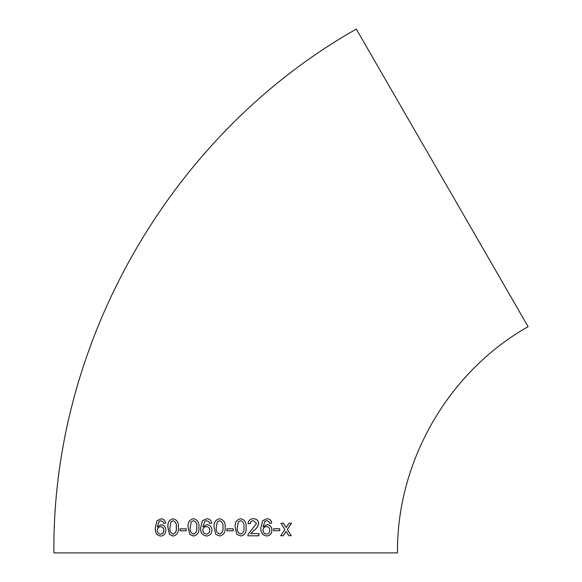 <?xml version="1.0" encoding="UTF-8"?>
<svg xmlns="http://www.w3.org/2000/svg" width="582" height="582" viewBox="0 0 582 582"><rect width="100%" height="100%" fill="white"/><g stroke="black" fill="none" stroke-linecap="round" stroke-linejoin="round"><path stroke-width="0.87" d="M442.211 177.874L528.107 326.655C448.373 371.723 396.648 461.315 397.477 552.9L53.893 552.9C51.973 340.863 171.719 133.453 356.315 29.1L442.211 177.874M288.781 535.702L291.218 535.695L287.363 529.467L291.487 523.211L289.043 523.225L286.177 527.554L283.47 523.247L280.975 523.262L284.896 529.482L280.735 535.738L283.223 535.731L286.089 531.395L288.781 535.702M273.62 530.726L279.702 530.704L279.702 528.732L273.62 528.754L273.62 530.726M263.006 526.87L264.963 521.174L266.825 520.664L268.855 521.537L269.619 523.291L271.736 523.065C271.343 520.373 269.75 518.918 266.963 518.693L262.693 520.643L260.852 527.794C260.496 532.494 262.446 535.229 266.687 536C270.055 535.549 271.809 533.599 271.932 530.144C271.772 526.826 270.15 524.979 267.058 524.608L263.006 526.87L265.006 521.181L266.883 520.672M253.512 518.715C250.304 518.795 248.485 520.403 248.07 523.531L250.245 523.749C250.369 521.828 251.446 520.81 253.461 520.686L256.538 523.444L248.085 534.283L247.859 535.804L258.91 535.789L258.91 533.599L250.653 533.607L254.014 530.435C256.466 528.769 258.022 526.426 258.706 523.422C258.379 520.446 256.647 518.875 253.512 518.715C256.618 518.875 258.343 520.446 258.663 523.422L258.706 523.422M240.672 518.715C236.488 519.719 234.67 522.607 235.201 527.379L236.852 534.378L240.664 536.022C244.833 535.04 246.652 532.152 246.106 527.372C246.623 522.607 244.811 519.719 240.672 518.715C244.789 519.719 246.601 522.607 246.084 527.372L246.106 527.372M226.856 530.762L233.229 530.762L233.229 528.791L226.856 528.791L226.856 530.762M219.61 518.715C215.42 519.719 213.594 522.607 214.125 527.372L215.798 534.378L219.618 536.022C223.801 535.04 225.634 532.159 225.096 527.372C225.605 522.6 223.772 519.711 219.61 518.715M206.566 536.022C210.022 535.578 211.819 533.629 211.95 530.173C211.768 526.856 210.095 525.008 206.93 524.629L202.805 526.885L204.828 521.196L206.683 520.686L208.763 521.567L209.549 523.313L211.732 523.094C211.31 520.403 209.673 518.94 206.821 518.715L202.478 520.657L200.63 527.809C200.259 532.515 202.238 535.251 206.566 536.022C202.267 535.251 200.288 532.515 200.659 527.809L202.478 520.657M193.486 518.722C189.376 519.726 187.579 522.621 188.095 527.394L189.725 534.392L193.471 536.037C197.604 535.047 199.408 532.166 198.891 527.379C199.386 522.6 197.589 519.719 193.486 518.722M180.02 530.791L186.175 530.784L186.175 528.812L180.02 528.82L180.02 530.791M173.13 518.758C169.151 519.777 167.412 522.672 167.907 527.438L169.464 534.436L173.08 536.073C177.081 535.076 178.834 532.188 178.339 527.408C178.834 522.636 177.095 519.755 173.13 518.758M160.778 536.117C164.008 535.658 165.695 533.709 165.834 530.246C165.666 526.921 164.102 525.08 161.134 524.717L157.293 526.994L159.199 521.29L160.923 520.774L162.865 521.647L163.6 523.393L165.652 523.167C165.259 520.475 163.731 519.02 161.069 518.802L157.024 520.766L155.285 527.925C154.928 532.632 156.762 535.36 160.778 536.117M161.214 524.724L157.293 526.994M161.003 520.781L162.865 521.647M162.945 521.647L163.673 523.4M161.149 518.809L157.024 520.766M157.104 520.766L155.285 527.925M155.372 527.925C155.016 532.632 156.842 535.367 160.858 536.117M160.625 534.145L160.705 534.145C162.8 533.767 163.848 532.494 163.855 530.326C163.724 528.019 162.654 526.812 160.647 526.695L160.567 526.695C158.515 526.95 157.416 528.136 157.286 530.238C157.446 532.625 158.559 533.92 160.625 534.145C162.72 533.767 163.775 532.494 163.782 530.326C163.651 528.019 162.574 526.805 160.567 526.695M173.189 518.766C169.216 519.784 167.485 522.672 167.98 527.445L167.907 527.438M167.98 527.445L169.464 534.436M169.529 534.436L173.145 536.073M173.087 534.101L173.152 534.101C175.764 532.996 176.819 530.769 176.302 527.408C176.833 524.033 175.786 521.807 173.167 520.737L170.933 521.909L169.98 527.423C169.442 530.791 170.482 533.01 173.087 534.101C175.706 532.996 176.761 530.762 176.244 527.408C176.775 524.026 175.728 521.807 173.101 520.73M186.218 528.812L180.078 528.827L180.078 530.799M193.53 518.722C189.419 519.733 187.622 522.621 188.139 527.394L188.095 527.394M188.139 527.394L189.725 534.392M189.768 534.392L193.515 536.037M193.471 534.065L193.515 534.065C196.214 532.966 197.298 530.74 196.752 527.379C197.298 523.996 196.214 521.77 193.5 520.694L191.223 521.865L190.241 527.379C189.696 530.748 190.772 532.974 193.471 534.065C196.178 532.966 197.262 530.733 196.723 527.372C197.262 523.996 196.178 521.77 193.457 520.694M206.952 524.637L202.805 526.885M206.705 520.686L208.763 521.567M208.785 521.567L209.571 523.32M206.85 518.715L202.507 520.657M206.399 534.05L206.428 534.05C208.669 533.679 209.782 532.414 209.782 530.246C209.644 527.939 208.502 526.732 206.348 526.608L206.326 526.601C204.122 526.856 202.943 528.027 202.798 530.137C202.98 532.515 204.18 533.818 206.399 534.05C208.647 533.679 209.767 532.414 209.767 530.246C209.629 527.939 208.48 526.725 206.326 526.601M219.618 518.715C215.435 519.719 213.609 522.607 214.14 527.379L215.798 534.378L219.625 536.022M219.61 534.05L219.618 534.05C222.36 532.952 223.459 530.726 222.906 527.372C223.452 523.989 222.346 521.763 219.589 520.686L217.304 521.858L216.315 527.365C215.769 530.733 216.868 532.959 219.61 534.05C222.36 532.952 223.452 530.726 222.899 527.365C223.452 523.989 222.346 521.763 219.581 520.686L219.581 520.686M233.222 530.762L233.222 528.791M240.65 536.022C244.811 535.033 246.623 532.152 246.084 527.372M240.642 520.686L238.358 521.858L237.391 527.372C236.816 530.733 237.907 532.959 240.65 534.05L240.664 534.05C243.4 532.952 244.491 530.726 243.931 527.365C244.484 523.996 243.385 521.77 240.642 520.686L238.373 521.858L237.376 527.372C236.83 530.733 237.922 532.959 240.664 534.05M250.216 523.749C250.347 521.828 251.417 520.81 253.432 520.679L253.461 520.686M247.837 535.796L258.866 535.789L258.874 533.599M254.014 530.435L250.653 533.607M253.985 530.435C256.429 528.762 257.986 526.426 258.663 523.422M266.643 536C270.004 535.549 271.75 533.592 271.881 530.137L271.932 530.144M271.881 530.137C271.714 526.826 270.092 524.979 267.014 524.608M269.568 523.283L271.736 523.065M271.685 523.065C271.292 520.373 269.699 518.911 266.92 518.693M266.469 526.579L266.418 526.579C264.257 526.834 263.108 528.012 262.955 530.115C263.129 532.494 264.308 533.796 266.483 534.029L266.527 534.029C268.717 533.65 269.815 532.377 269.815 530.217C269.684 527.918 268.571 526.703 266.469 526.579C264.301 526.834 263.151 528.012 262.999 530.115C263.173 532.494 264.352 533.796 266.527 534.029M273.562 530.726L279.702 530.704M279.636 530.704L279.636 528.732M288.708 535.702L291.218 535.695M291.146 535.687L287.363 529.467M287.29 529.46L291.407 523.211M283.398 523.247L286.177 527.554M280.67 535.738L283.223 535.731M283.15 535.724L286.089 531.395"/></g></svg>
